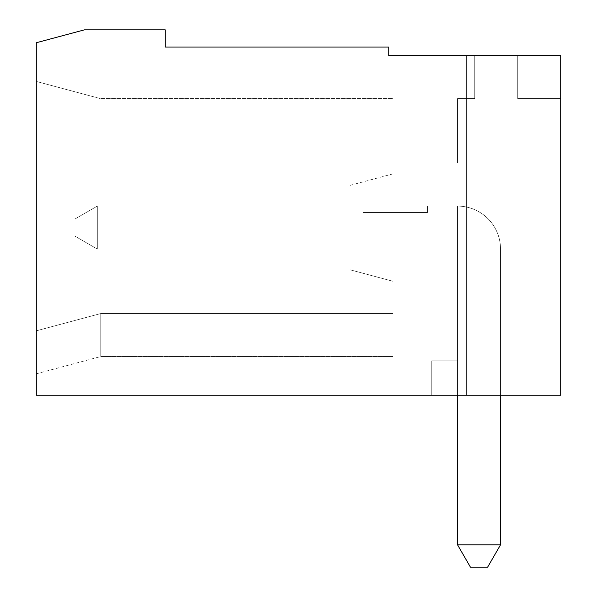 <?xml version="1.0" encoding="UTF-8"?>
<svg xmlns="http://www.w3.org/2000/svg" width="597" height="597" viewBox="0 0 597 597"><rect width="100%" height="100%" fill="white"/><g stroke="black" fill="none" stroke-linecap="round" stroke-linejoin="round"><path stroke-width="0.45" stroke-dasharray="2.98 2.24" d="M457.541 395.214L457.541 206.084L560.702 206.084L560.702 395.214L466.138 395.214L466.138 55.64L560.702 55.64L560.702 395.214L466.138 395.214L466.138 55.64L560.702 55.64L560.702 395.214L560.702 206.084L457.541 206.084L560.702 206.084L560.702 395.214L466.138 395.214L466.138 55.64L560.702 55.64L560.702 395.214L466.138 395.214L466.138 55.64L560.702 55.64L560.702 395.214L560.702 206.084L560.702 395.214L466.138 395.214L466.138 55.64L560.702 55.64L560.702 395.214L466.138 395.214L466.138 55.64L560.702 55.64L560.702 395.214L560.702 206.084L457.541 206.084L457.541 360.827L457.541 206.084A42.984 42.984 0 0 1 500.525 249.068A42.984 42.984 0 0 0 457.541 206.084L560.702 206.084L560.702 395.214L36.298 395.214L36.298 42.745L84.423 29.85L36.298 42.745L84.423 29.85L36.298 42.745L84.423 29.85L36.298 42.745L84.423 29.85L36.298 42.745L84.423 29.85L36.298 42.745L84.423 29.85L36.298 42.745L84.423 29.85L165.25 29.85L165.25 47.044L388.766 47.044L388.766 55.64L560.702 55.64L560.702 395.214L560.702 206.084L457.541 206.084A42.984 42.984 0 0 1 500.525 249.068L500.525 395.214M500.525 544.815L500.525 249.068A42.984 42.984 0 0 0 457.541 206.084L560.702 206.084L560.702 395.214L560.702 206.084L457.541 206.084L560.702 206.084L560.702 395.214L560.702 55.64L560.702 395.214L560.702 206.084L560.702 395.214L466.138 395.214L466.138 55.64L560.702 55.64L466.138 55.64L560.702 55.64L466.138 55.64L560.702 55.64L560.702 395.214L466.138 395.214L466.138 55.64L560.702 55.64L560.702 395.214L560.702 206.084L457.541 206.084A42.984 42.984 0 0 1 500.525 249.068L500.525 544.815L500.525 249.068L500.525 544.815L487.63 567.15L470.436 567.15L487.63 567.15L500.525 544.815L487.63 567.15L470.436 567.15L487.63 567.15L500.525 544.815L457.541 544.815L457.541 360.827L457.541 544.815L500.525 544.815L457.541 544.815L470.436 567.15L457.541 544.815L500.525 544.815L457.541 544.815L470.436 567.15L457.541 544.815L500.525 544.815L487.63 567.15L470.436 567.15L487.63 567.15L500.525 544.815L457.541 544.815L470.436 567.15L457.541 544.815L457.541 206.084L457.541 544.815L457.541 206.084L457.541 360.827L457.541 206.084L457.541 360.827L457.541 206.084L457.541 360.827L457.541 206.084L560.702 206.084L457.541 206.084A42.984 42.984 0 0 1 500.525 249.068L500.525 544.815L487.63 567.15L470.436 567.15L457.541 544.815L457.541 206.084A42.984 42.984 0 0 1 500.525 249.068L500.525 544.815L500.525 249.068A42.984 42.984 0 0 0 457.541 206.084L457.541 544.815M457.541 163.1L560.702 163.1L457.541 163.1L457.541 98.624L474.734 98.624L474.734 55.64L517.718 55.64L474.734 55.64L517.718 55.64L474.734 55.64L517.718 55.64L517.718 98.624L560.702 98.624L560.702 163.1L560.702 98.624L560.702 163.1L457.541 163.1L560.702 163.1L560.702 98.624L560.702 163.1L560.702 98.624L560.702 163.1L560.702 98.624L560.702 163.1L560.702 98.624L560.702 163.1L457.541 163.1L457.541 98.624L457.541 163.1L457.541 98.624L474.734 98.624L474.734 55.64L517.718 55.64L474.734 55.64L517.718 55.64L474.734 55.64L517.718 55.64L474.734 55.64L517.718 55.64L474.734 55.64L474.734 98.624L474.734 55.64L517.718 55.64L517.718 98.624L517.718 55.64L517.718 98.624L560.702 98.624L560.702 163.1L457.541 163.1L457.541 98.624L474.734 98.624L474.734 55.64L474.734 98.624L474.734 55.64L474.734 98.624L474.734 55.64L474.734 98.624L474.734 55.64L474.734 98.624L474.734 55.64L474.734 98.624L457.541 98.624L457.541 163.1L457.541 98.624L457.541 163.1L560.702 163.1L457.541 163.1L457.541 98.624L457.541 163.1L560.702 163.1L457.541 163.1L560.702 163.1L560.702 98.624L517.718 98.624L517.718 55.64L517.718 98.624L517.718 55.64L517.718 98.624L517.718 55.64L517.718 98.624L517.718 55.64L517.718 98.624L517.718 55.64L517.718 98.624L560.702 98.624L517.718 98.624L560.702 98.624L517.718 98.624L560.702 98.624L517.718 98.624L560.702 98.624L517.718 98.624L560.702 98.624L517.718 98.624L560.702 98.624L560.702 163.1L457.541 163.1L457.541 98.624L474.734 98.624L457.541 98.624L457.541 163.1L560.702 163.1L457.541 163.1L457.541 98.624L474.734 98.624L457.541 98.624L474.734 98.624L457.541 98.624L474.734 98.624L457.541 98.624L457.541 163.1M560.702 395.214L431.75 395.214L431.75 360.827L431.75 395.214L431.75 360.827L457.541 360.827L431.75 360.827L457.541 360.827L431.75 360.827L431.75 395.214L431.75 360.827L457.541 360.827L431.75 360.827L431.75 395.214L431.75 360.827L431.75 395.214L431.75 360.827L457.541 360.827L431.75 360.827L457.541 360.827L431.75 360.827L431.75 395.214L431.75 360.827L431.75 395.214L431.75 360.827L431.75 395.214L560.702 395.214L431.75 395.214L560.702 395.214L431.75 395.214L560.702 395.214L431.75 395.214L560.702 395.214L431.75 395.214L560.702 395.214L431.75 395.214L560.702 395.214L431.75 395.214L560.702 395.214L560.702 55.64L560.702 395.214M466.138 55.64L466.138 395.214M97.318 206.084L350.081 206.084L350.081 249.068L350.081 206.084L97.318 206.084L97.318 249.068L97.318 206.084L74.983 218.98L97.318 206.084L74.983 218.98L74.983 236.173L74.983 218.98L97.318 206.084L97.318 249.068L74.983 236.173L74.983 218.98L74.983 236.173L97.318 249.068L97.318 206.084L350.081 206.084L350.081 249.068L97.318 249.068L74.983 236.173L97.318 249.068L97.318 206.084L74.983 218.98L74.983 236.173L74.983 218.98L97.318 206.084L350.081 206.084L97.318 206.084L350.081 206.084L97.318 206.084L97.318 249.068L74.983 236.173L97.318 249.068L74.983 236.173L74.983 218.98L74.983 236.173L97.318 249.068L97.318 206.084L74.983 218.98L97.318 206.084L97.318 249.068L350.081 249.068L97.318 249.068L350.081 249.068L350.081 206.084L350.081 249.068L97.318 249.068L350.081 249.068L350.081 206.084L97.318 206.084M100.774 313.544L36.298 330.82L100.774 313.544L393.065 313.544L100.774 313.544L100.774 356.528L100.774 313.544L36.298 330.82L100.774 313.544L100.774 356.528L100.774 313.544L36.298 330.82L36.298 373.804L36.298 330.82L100.774 313.544L100.774 356.528L100.774 313.544L100.774 356.528L100.774 313.544L36.298 330.82L36.298 373.804L36.298 330.82L36.298 373.804L36.298 330.82L100.774 313.544L100.774 356.528L100.774 313.544L36.298 330.82L100.774 313.544L36.298 330.82L36.298 373.804L36.298 330.82L36.298 373.804L36.298 330.82L100.774 313.544L100.774 356.528L100.774 313.544L393.065 313.544L393.065 356.528L393.065 313.544L100.774 313.544L393.065 313.544L393.065 356.528L393.065 313.544L100.774 313.544L393.065 313.544L393.065 356.528L393.065 313.544L100.774 313.544L393.065 313.544L393.065 356.528L393.065 313.544L100.774 313.544L393.065 313.544L393.065 356.528L393.065 313.544L100.774 313.544L36.298 330.82L36.298 373.804L36.298 330.82L100.774 313.544L393.065 313.544L393.065 356.528L393.065 98.624L100.468 98.624L393.065 98.624L393.065 313.544L100.774 313.544L393.065 313.544L393.065 356.528L393.065 313.544L100.774 313.544L36.298 330.82L100.774 313.544L100.774 356.528L100.774 313.544M87.878 95.251L36.298 81.431L100.468 98.624L36.298 81.431L87.878 95.251L36.298 81.431L87.878 95.251L36.298 81.431L87.878 95.251L36.298 81.431L87.878 95.251L36.298 81.431L87.878 95.251L36.298 81.431L87.878 95.251L87.878 29.85L87.878 95.251M84.423 29.85L87.878 29.85L84.423 29.85L87.878 29.85L84.423 29.85L87.878 29.85L84.423 29.85L87.878 29.85L84.423 29.85L87.878 29.85L84.423 29.85L87.878 29.85L84.423 29.85L87.878 29.85L84.423 29.85L36.298 42.745L36.298 373.804L36.298 42.745L84.423 29.85M350.081 249.068L350.081 206.084L350.081 249.068L97.318 249.068L350.081 249.068M350.081 227.576L350.081 185.361L350.081 269.792L350.081 185.361L350.081 269.792L393.065 281.306L393.065 173.846L393.065 281.306L393.065 173.846L393.065 281.306L393.065 173.846L393.065 281.306L393.065 173.846L393.065 281.306L393.065 173.846L393.065 281.306L393.065 173.846L393.065 281.306L393.065 173.846L393.065 281.306L350.081 269.792L350.081 185.361L350.081 269.792L393.065 281.306L350.081 269.792L350.081 227.576M560.702 206.084L457.541 206.084L457.541 360.827L431.75 360.827L457.541 360.827L457.541 206.084L560.702 206.084M36.298 42.745L36.298 81.431L36.298 42.745M431.75 360.827L457.541 360.827L431.75 360.827M350.081 269.792L393.065 281.306M457.541 98.624L474.734 98.624L457.541 98.624M362.976 212.532L427.452 212.532L362.976 212.532L362.976 206.084L427.452 206.084L427.452 212.532L427.452 206.084L362.976 206.084L362.976 212.532L362.976 206.084L427.452 206.084L362.976 206.084L362.976 212.532L427.452 212.532L362.976 212.532L427.452 212.532L427.452 206.084L427.452 212.532L362.976 212.532L362.976 206.084L427.452 206.084L427.452 212.532L427.452 206.084L362.976 206.084L427.452 206.084L427.452 212.532L427.452 206.084L362.976 206.084L362.976 212.532L427.452 212.532L362.976 212.532L362.976 206.084L427.452 206.084L427.452 212.532L427.452 206.084L427.452 212.532L362.976 212.532L362.976 206.084L362.976 212.532L427.452 212.532L362.976 212.532L427.452 212.532L427.452 206.084L427.452 212.532L427.452 206.084L362.976 206.084L362.976 212.532L362.976 206.084L427.452 206.084L362.976 206.084L362.976 212.532L427.452 212.532L362.976 212.532L362.976 206.084L427.452 206.084L362.976 206.084L362.976 212.532M393.065 356.528L100.774 356.528L393.065 356.528L100.774 356.528L393.065 356.528L100.774 356.528L393.065 356.528L100.774 356.528L36.298 373.804M350.081 185.361L393.065 173.846"/><path stroke-width="0.9" d="M500.525 395.214L500.525 544.815L487.63 567.15L470.436 567.15L457.541 544.815L457.541 395.214M560.702 55.64L560.702 395.214L36.298 395.214L36.298 42.745L84.423 29.85L165.25 29.85L165.25 47.044L388.766 47.044L388.766 55.64L560.702 55.64M457.541 544.815L500.525 544.815M466.138 395.214L466.138 55.64"/></g></svg>
